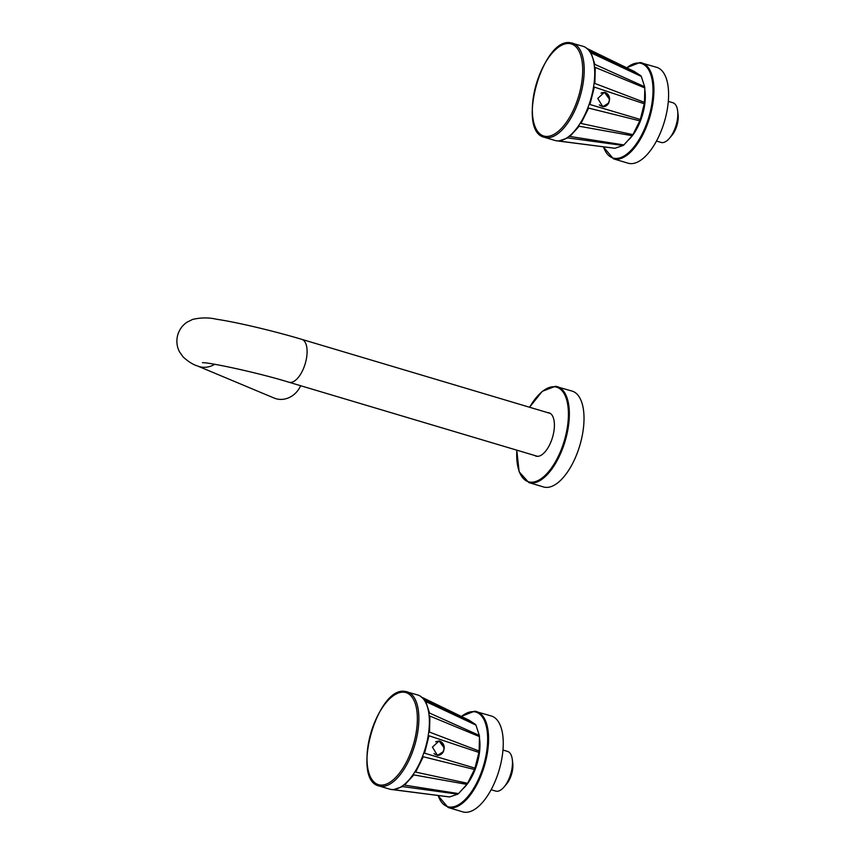 <?xml version="1.0" encoding="UTF-8"?>
<svg xmlns="http://www.w3.org/2000/svg" width="855" height="855" viewBox="0 0 855 855"><rect width="100%" height="100%" fill="white"/><g stroke="black" fill="none" stroke-linecap="round" stroke-linejoin="round"><path stroke-width="1.28" d="M529.544 407.247L542.262 391.323L555.355 386.3L572.102 391.088A50.017 22.925 106.6 0 1 580.385 443.478A50.017 22.925 106.6 0 1 545.501 487.35A50.017 22.925 -73.4 0 1 543.524 486.955L528.85 482.583A50.017 22.925 -73.4 0 0 530.816 482.968A50.017 22.925 -73.4 0 0 565.711 439.096A50.017 22.925 -73.4 0 0 557.428 386.706A50.017 22.925 -73.4 0 0 555.451 386.321M547.563 412.612A22.604 10.356 106.6 0 1 548.13 412.634A22.604 10.356 106.6 0 1 549.017 412.815A22.604 10.356 106.6 0 1 552.768 436.488A22.604 10.356 106.6 0 1 536.993 456.314A22.604 10.356 106.6 0 1 536.106 456.143A22.604 10.356 106.6 0 1 534.781 455.512M300.671 385.733A22.38 19.772 112.7 0 1 274.092 398.045L197.441 365.94A22.38 19.772 112.7 0 0 214.712 364.294M678.026 114.046A15.668 7.182 106.6 0 1 671.538 135.774M677.865 112.796A17.346 7.952 106.6 0 1 670.726 136.747M677.716 111.535A19.024 8.721 106.6 0 1 669.914 137.708M668.311 101.382L672.896 102.75A20.702 9.491 106.6 0 1 676.326 124.424A20.702 9.491 106.6 0 1 661.888 142.593A20.702 9.491 106.6 0 1 661.065 142.422L656.48 141.054M626.608 67.737L639.935 62.533L656.683 67.321A50.017 22.925 -73.4 0 1 664.966 119.711A50.017 22.925 -73.4 0 1 630.071 163.583A50.017 22.925 106.6 0 1 628.104 163.198L613.42 158.816A50.017 22.925 -73.4 0 0 615.397 159.212A50.017 22.925 -73.4 0 0 650.292 115.329A50.017 22.925 -73.4 0 0 641.998 62.949A50.017 22.925 -73.4 0 0 640.032 62.554M628.136 140.231A34.692 15.903 -73.4 0 0 644.777 89.454M512.679 762.713A15.668 7.182 106.6 0 1 506.203 784.441M512.53 761.463A17.346 7.952 106.6 0 1 505.391 785.414M512.38 760.202A19.024 8.721 106.6 0 1 504.578 786.376M502.964 750.049L507.549 751.417A20.702 9.491 106.6 0 1 510.98 773.091A20.702 9.491 106.6 0 1 496.541 791.26A20.702 9.491 106.6 0 1 495.729 791.089L491.133 789.721M461.273 716.405L474.589 711.2L491.336 715.988A50.017 22.925 -73.4 0 1 499.619 768.378A50.017 22.925 -73.4 0 1 464.735 812.25A50.017 22.925 106.6 0 1 462.758 811.865L448.084 807.483A50.017 22.925 -73.4 0 0 450.051 807.879A50.017 22.925 -73.4 0 0 484.945 763.996A50.017 22.925 -73.4 0 0 476.663 711.617A50.017 22.925 -73.4 0 0 474.685 711.221M462.79 788.898A34.692 15.903 -73.4 0 0 479.431 738.122M614.895 148.268L623.103 145.489L567.87 137.911L558.742 141.011L614.895 148.268A39.725 18.212 -73.4 0 1 614.499 148.236A39.725 18.212 106.6 0 1 614.264 148.214A39.725 18.212 106.6 0 1 614.211 148.204L590.965 145.211M623.103 145.489A39.725 18.212 -73.4 0 0 623.872 144.923L632.23 135.721A39.725 18.212 -73.4 0 0 632.946 134.641L639.786 120.833A39.725 18.212 -73.4 0 0 640.288 119.454L644.275 103.776A39.725 18.212 -73.4 0 0 644.478 102.365L644.809 87.926A39.725 18.212 -73.4 0 0 644.67 86.761L641.282 76.416A39.725 18.212 -73.4 0 0 640.823 75.732L634.389 71.521L587.93 48.938M585.205 47.207L584.606 46.918A49.13 22.519 -73.4 0 1 590.666 99.511A49.13 22.519 -73.4 0 1 556.904 140.84A49.13 22.519 106.6 0 1 556.616 140.808A49.13 22.519 106.6 0 1 554.97 140.455L544.443 137.324A49.13 22.519 -73.4 0 0 546.377 137.708A49.13 22.519 -73.4 0 0 580.641 94.616A49.13 22.519 -73.4 0 0 572.508 43.167A49.13 22.519 -73.4 0 0 570.574 42.782M632.23 135.721L579.166 126.23L569.879 136.458L623.872 144.923M639.786 120.833L588.614 108.093L581.005 123.441L632.946 134.641M644.275 103.776L594.353 87.103L589.929 104.513L640.288 119.454M644.809 87.926L595.24 67.395L594.877 83.448L644.478 102.365M641.282 76.416L591.115 52.882L594.866 64.392L644.67 86.761M585.493 47.346L589.918 51.118L640.823 75.732M584.606 46.918A49.13 22.519 -73.4 0 0 583.035 46.298L570.413 42.75C542.294 37.353 516.142 131.467 544.443 137.324M602.668 106.725A7.278 6.445 95.8 0 0 608.739 102.953L602.818 106.736L597.763 98.453L604.432 92.287L609.604 99.394A7.278 6.445 95.8 0 0 604.175 92.265M608.739 102.953L609.604 99.394M449.548 796.935L457.756 794.156L402.523 786.579L393.407 789.678L449.548 796.935A39.725 18.212 -73.4 0 1 449.153 796.903A39.725 18.212 106.6 0 1 448.928 796.881A39.725 18.212 106.6 0 1 448.864 796.871L425.619 793.889M457.756 794.156A39.725 18.212 -73.4 0 0 458.537 793.59L466.883 784.388A39.725 18.212 -73.4 0 0 467.6 783.308L474.44 769.5A39.725 18.212 -73.4 0 0 474.953 768.121L478.928 752.443A39.725 18.212 -73.4 0 0 479.131 751.032L479.463 736.593A39.725 18.212 -73.4 0 0 479.324 735.428L475.936 725.083A39.725 18.212 -73.4 0 0 475.476 724.399L469.042 720.188L422.584 697.605M419.858 695.874L419.26 695.585A49.13 22.519 -73.4 0 1 425.32 748.178A49.13 22.519 -73.4 0 1 391.558 789.507A49.13 22.519 106.6 0 1 391.269 789.475A49.13 22.519 106.6 0 1 389.624 789.122L379.096 785.991A49.13 22.519 -73.4 0 0 381.031 786.376A49.13 22.519 -73.4 0 0 415.306 743.284A49.13 22.519 -73.4 0 0 407.162 691.834A49.13 22.519 -73.4 0 0 405.227 691.449M466.883 784.388L413.82 774.897L404.533 785.125L458.537 793.59M474.44 769.5L423.268 756.761L415.658 772.108L467.6 783.308M478.928 752.443L429.007 735.77L424.582 753.191L474.953 768.121M479.463 736.593L429.894 716.063L429.531 732.115L479.131 751.032M475.936 725.083L425.769 701.549L429.531 713.059L479.324 735.428M420.158 696.013L424.572 699.785L475.476 724.399M419.26 695.585A49.13 22.519 -73.4 0 0 417.689 694.965L405.067 691.417C376.948 686.02 350.807 780.134 379.096 785.991M437.322 755.393A7.278 6.445 95.8 0 0 443.392 751.62L437.471 755.403L432.416 747.12L439.096 740.954L444.258 748.061A7.278 6.445 95.8 0 0 438.839 740.932M443.392 751.62L444.258 748.061M516.848 450.168A49.355 22.615 -73.4 0 0 530.41 482.156A49.355 22.615 -73.4 0 0 565.39 436.787A49.355 22.615 -73.4 0 0 554.713 386.802A49.355 22.615 -73.4 0 0 529.64 407.269M537.56 456.346L288.99 382.249A22.38 10.26 -73.4 0 0 305.727 361.847A22.38 10.26 -73.4 0 0 301.772 339.35L550.353 413.446M603.502 146.825A49.355 22.615 -73.4 0 0 614.991 158.389A49.355 22.615 -73.4 0 0 649.96 113.02A49.355 22.615 -73.4 0 0 639.294 63.035A49.355 22.615 -73.4 0 0 626.79 67.823M438.155 795.492A49.355 22.615 -73.4 0 0 449.645 807.056A49.355 22.615 -73.4 0 0 484.625 761.687A49.355 22.615 -73.4 0 0 473.948 711.702A49.355 22.615 -73.4 0 0 461.444 716.49M545.693 136.383A48.051 22.027 -73.4 0 0 579.743 92.212A48.051 22.027 -73.4 0 0 569.355 43.53A48.051 22.027 -73.4 0 0 535.294 87.712A48.051 22.027 -73.4 0 0 545.693 136.383M600.488 105.657A6.829 6.049 -84.2 0 1 599.43 104.941M601.097 93.11A6.829 6.049 -84.2 0 1 601.781 92.864M601.022 93.163A6.861 6.081 -84.2 0 1 604.945 92.842A6.861 6.081 95.8 0 1 609.102 101.221A6.861 6.081 95.8 0 1 601.567 106.106A6.861 6.081 -84.2 0 1 599.323 104.812M380.347 785.05A48.051 22.027 -73.4 0 0 414.408 740.879A48.051 22.027 -73.4 0 0 404.009 692.197A48.051 22.027 -73.4 0 0 369.959 736.379A48.051 22.027 -73.4 0 0 380.347 785.05M435.142 754.324A6.829 6.049 -84.2 0 1 434.084 753.608M435.751 741.777A6.829 6.049 -84.2 0 1 436.435 741.531M435.676 741.83A6.861 6.081 -84.2 0 1 439.598 741.509A6.861 6.081 95.8 0 1 443.756 749.888A6.861 6.081 95.8 0 1 436.221 754.773A6.861 6.081 -84.2 0 1 433.977 753.479M516.762 450.136L519.156 471.821L528.85 482.583M197.441 365.94C193.059 364.636 188.282 361.633 183.109 356.941L179.432 351.704C176.857 346.649 176.237 341.263 177.573 335.545C179.144 329.87 182.265 325.445 186.946 322.239L192.685 319.396C201.011 317.483 208.951 317.44 216.507 319.246C236.685 322.185 273.931 331.013 301.772 339.35M202.453 362.702C208.203 362.146 257.868 372.588 288.99 382.249M603.309 146.804L613.42 158.816M437.963 795.471L448.084 807.483M614.264 148.214L556.616 140.808M599.868 105.389L601.492 106.17C612.116 106.907 610.694 94.039 604.923 92.767L601.61 92.821M448.928 796.881L391.269 789.475M434.522 754.057L436.146 754.837C446.77 755.574 445.348 742.706 439.577 741.435L436.274 741.488"/></g></svg>
